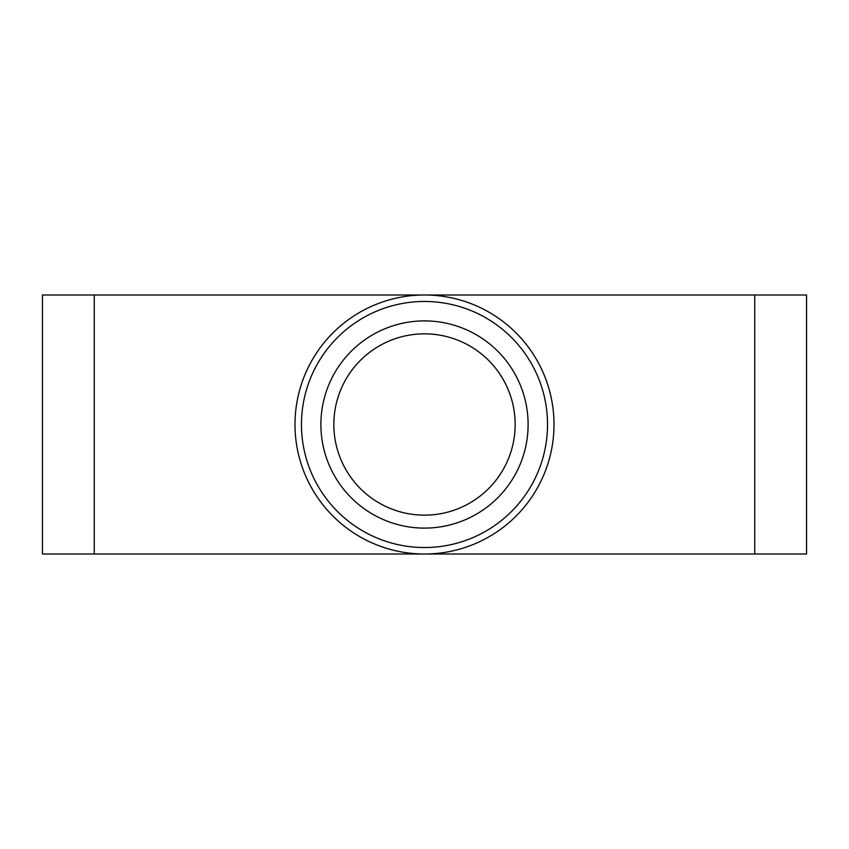 <?xml version="1.0" encoding="UTF-8"?>
<svg xmlns="http://www.w3.org/2000/svg" width="849" height="849" viewBox="0 0 849 849"><rect width="100%" height="100%" fill="white"/><g stroke="black" fill="none" stroke-linecap="round" stroke-linejoin="round"><path stroke-width="1.27" d="M528.11 424.5A103.61 103.61 0 0 0 372.7 334.771A103.61 103.61 0 0 0 372.7 514.229A103.61 103.61 0 0 0 528.11 424.5M554.004 424.5A129.504 129.504 0 0 0 424.5 294.996A129.504 129.504 0 0 0 294.996 424.5A129.504 129.504 0 0 0 424.5 554.004A129.504 129.504 0 0 0 554.004 424.5M515.152 424.5A90.652 90.652 0 0 1 379.174 503.011A90.652 90.652 0 0 1 379.174 345.989A90.652 90.652 0 0 1 515.152 424.5M424.5 294.996L42.45 294.996L42.45 554.004L806.55 554.004L806.55 294.996L424.5 294.996M547.531 424.5A123.031 123.031 0 0 0 362.979 317.951A123.031 123.031 0 0 0 362.979 531.049A123.031 123.031 0 0 0 547.531 424.5M94.25 554.004L94.25 294.996M754.75 294.996L754.75 554.004"/></g></svg>
